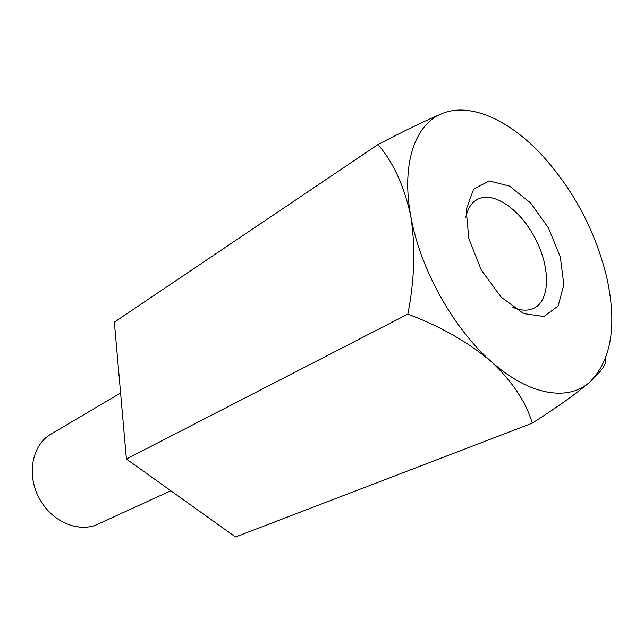 <?xml version="1.0" encoding="UTF-8"?>
<svg xmlns="http://www.w3.org/2000/svg" width="644" height="644" viewBox="0 0 644 644"><rect width="100%" height="100%" fill="white"/><g stroke="black" fill="none" stroke-linecap="round" stroke-linejoin="round"><path stroke-width="0.97" d="M126.409 459.019L114.358 322.161L377.996 144.538C393.379 162.32 404.311 186.229 410.8 216.239C401.027 163.745 415.187 123.97 442.162 113.545C469.009 102.42 506.297 118.601 537.901 150.889L541.958 155.124C573.265 189.666 594.702 229.747 606.27 275.374L607.397 280.341C616.896 326.339 611.124 360.165 590.081 381.803C576.525 393.476 557.253 407.258 532.258 423.148L235.503 536.983L126.409 459.019L407.853 314.111C440.279 326.267 468.108 342.109 491.332 361.638C512.439 381.626 526.084 402.13 532.258 423.148M605.601 359.078C607.018 363.305 601.85 370.88 590.081 381.803C568.563 401.663 529.505 395.835 491.332 361.638C453.159 328.303 419.872 268.347 410.8 216.239C415.597 247.022 414.615 279.641 407.853 314.111M481.366 270.15L468.816 238.642L466.167 209.566L473.662 189.07L489.279 180.94L509.565 186.092L530.559 202.924L548.503 228.065L560.312 256.996L563.838 284.648L558.171 305.956L543.963 316.51L523.604 313.58L501.113 297.085L481.366 270.15M170.845 490.768L98.154 524.047C79.526 533.192 52.526 522.348 40.025 499.607C25.993 475.9 31.806 444.65 51.117 434.04L120.589 392.985M512.865 307.301C520.795 310.706 527.686 311.068 533.522 308.379C550.958 300.804 550.507 265.32 533.981 236.203C519.153 208.559 492.676 190.705 477.26 199.487L476.761 199.761C471.223 203.021 467.584 208.881 465.854 217.334M442.162 113.545C425.821 120.428 404.432 130.756 377.996 144.538"/></g></svg>
